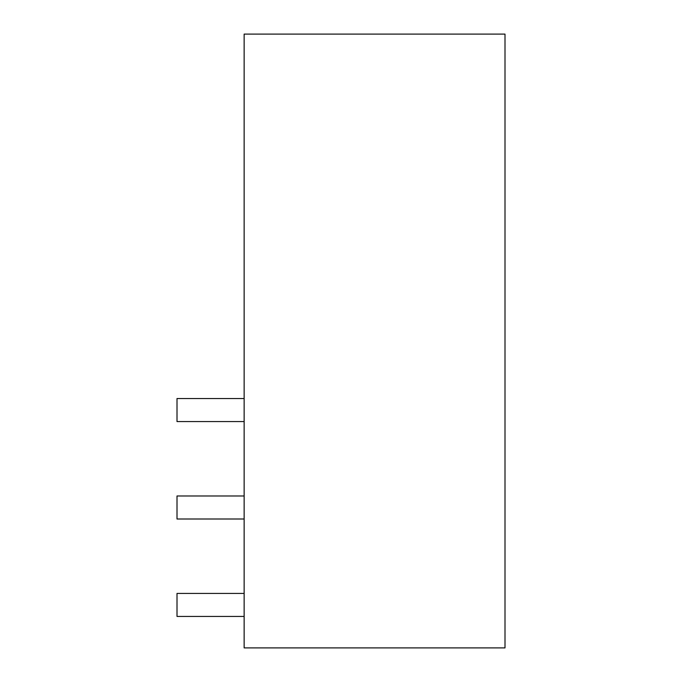 <?xml version="1.0" encoding="UTF-8"?>
<svg xmlns="http://www.w3.org/2000/svg" width="682" height="682" viewBox="0 0 682 682"><rect width="100%" height="100%" fill="white"/><g stroke="black" fill="none" stroke-linecap="round" stroke-linejoin="round"><path stroke-width="1.02" d="M505.004 34.1L244.139 34.1L244.139 647.9L505.004 647.9L505.004 34.1M176.996 398.544L244.139 398.544M244.139 421.561L177.005 421.561L177.005 398.544M244.139 495.984L177.005 495.984L177.005 519.002L244.139 519.002M244.139 593.425L177.005 593.425L177.005 616.443L244.139 616.443"/></g></svg>
